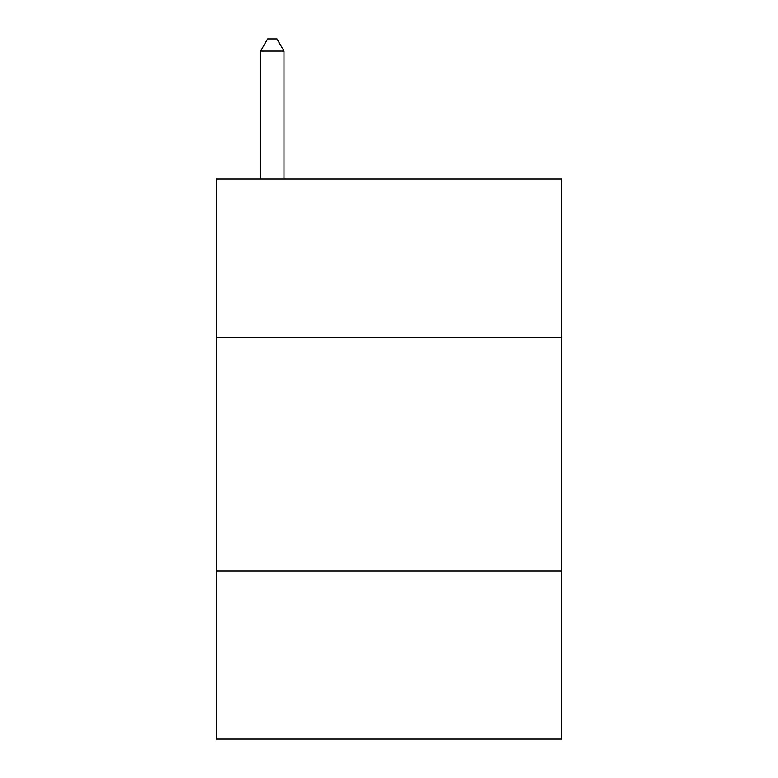 <?xml version="1.0" encoding="UTF-8"?>
<svg xmlns="http://www.w3.org/2000/svg" width="778" height="778" viewBox="0 0 778 778"><rect width="100%" height="100%" fill="white"/><g stroke="black" fill="none" stroke-linecap="round" stroke-linejoin="round"><path stroke-width="1.17" d="M561.716 337.652L561.716 178.94L216.284 178.94L216.284 337.652L561.716 337.652L561.716 739.1L216.284 739.1L216.284 337.652M561.716 571.052L216.284 571.052M283.97 178.94L283.97 51.037L260.63 51.037L260.63 178.94M260.63 51.037L267.632 38.9L276.968 38.9L283.97 51.037"/></g></svg>
